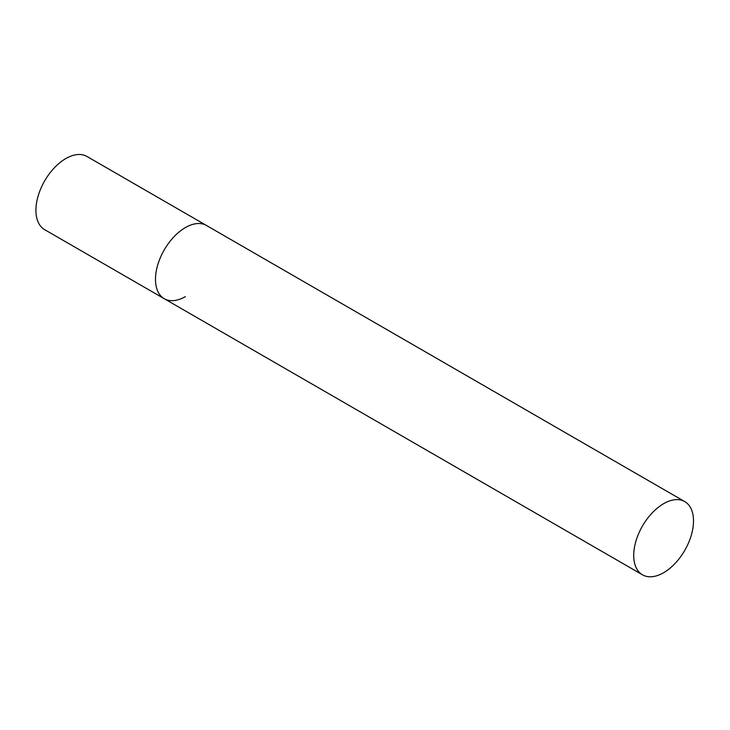 <?xml version="1.0" encoding="UTF-8"?>
<svg xmlns="http://www.w3.org/2000/svg" width="730" height="730" viewBox="0 0 730 730"><rect width="100%" height="100%" fill="white"/><g stroke="black" fill="none" stroke-linecap="round" stroke-linejoin="round"><path stroke-width="1.09" d="M185.374 296.608A42.267 24.409 -60 0 1 164.241 298.707A42.267 24.409 -60 0 1 157.762 264.835A42.267 24.409 -60 0 1 185.374 227.587A42.267 24.409 -60 0 1 206.508 225.488A42.267 24.409 120 0 0 173.932 236.812A42.267 24.409 120 0 0 155.481 279.353A42.267 24.409 120 0 0 164.241 298.707L44.676 229.676A42.267 24.409 -60 0 1 38.197 195.804A42.267 24.409 -60 0 1 65.819 158.556A42.267 24.409 -60 0 1 86.952 156.466L684.749 501.592A42.267 24.409 120 0 0 652.173 512.916A42.267 24.409 120 0 0 633.722 555.457A42.267 24.409 120 0 0 642.473 574.811A42.267 24.409 120 0 0 675.049 563.487A42.267 24.409 120 0 0 693.5 520.946A42.267 24.409 120 0 0 684.749 501.592M164.241 298.707L642.473 574.811"/></g></svg>
